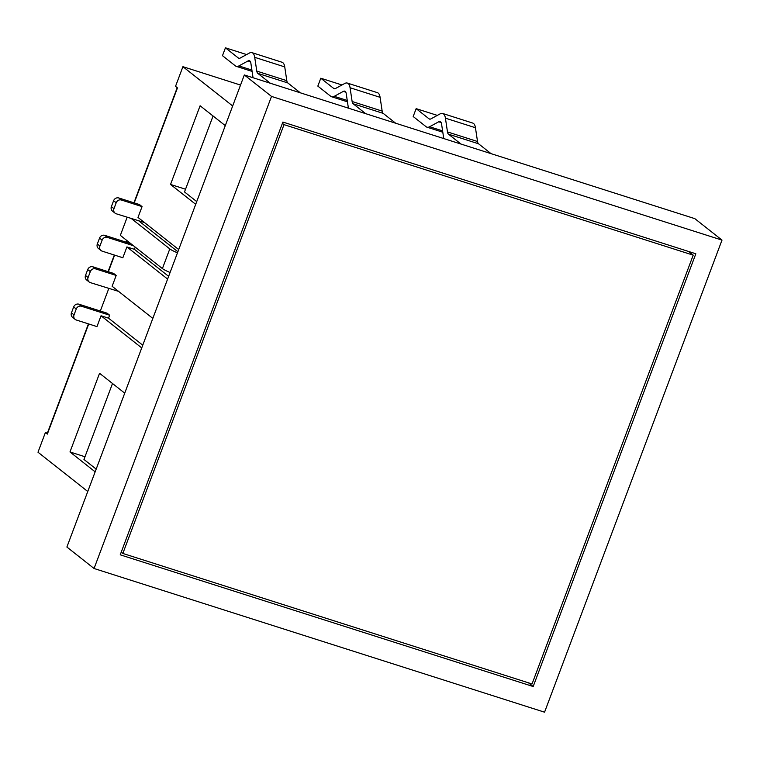 <?xml version="1.0" encoding="UTF-8"?>
<svg xmlns="http://www.w3.org/2000/svg" width="760" height="760" viewBox="0 0 760 760"><rect width="100%" height="100%" fill="white"/><g stroke="black" fill="none" stroke-linecap="round" stroke-linejoin="round"><path stroke-width="1.14" d="M365.665 113.658L353.144 103.769A9.747 3.581 107.7 0 1 352.127 101.507L350.065 87.742A18.221 6.697 -72.3 0 0 347.349 83.078A18.221 6.697 -72.3 0 0 344.688 83.505L335.597 88.454A9.747 3.581 107.7 0 1 334.172 88.682A9.747 3.581 107.7 0 1 333.735 88.445L320.796 78.223L317.832 86.098L330.771 96.311A18.221 6.697 -72.3 0 0 331.597 96.757A18.221 6.697 -72.3 0 0 334.257 96.33L343.349 91.38A9.747 3.581 107.7 0 1 344.774 91.153A9.747 3.581 107.7 0 1 346.227 93.651L348.289 107.407A18.221 6.697 -72.3 0 0 348.422 108.157M395.694 123.234L383.173 113.354A9.747 3.581 107.7 0 1 382.166 111.093L380.095 97.328A18.221 6.697 -72.3 0 0 377.378 92.653L347.349 83.078M320.796 78.223L341.971 84.977M443.773 138.567A18.221 6.697 107.7 0 1 443.64 137.826L441.579 124.06A9.747 3.581 -72.3 0 0 440.125 121.562A9.747 3.581 -72.3 0 0 438.71 121.79L429.609 126.739A18.221 6.697 107.7 0 1 426.949 127.167A18.221 6.697 107.7 0 1 426.132 126.73L413.183 116.508L416.147 108.642L429.087 118.854A9.747 3.581 -72.3 0 0 429.523 119.092A9.747 3.581 -72.3 0 0 430.948 118.864L440.04 113.914A18.221 6.697 107.7 0 1 442.7 113.487A18.221 6.697 107.7 0 1 445.417 118.161L447.478 131.927A9.747 3.581 -72.3 0 0 448.495 134.188L461.016 144.067M437.323 115.396L416.147 108.642M442.7 113.487L472.739 123.073A18.221 6.697 107.7 0 1 475.456 127.737L477.517 141.502A9.747 3.581 -72.3 0 0 478.534 143.763L491.055 153.653M270.313 83.239L257.792 73.359A9.747 3.581 107.7 0 1 256.776 71.098L254.714 57.332A18.221 6.697 -72.3 0 0 251.997 52.658A18.221 6.697 -72.3 0 0 249.337 53.086L240.236 58.035A9.747 3.581 107.7 0 1 238.82 58.263A9.747 3.581 107.7 0 1 238.374 58.026L225.435 47.813L222.48 55.679L235.419 65.901A18.221 6.697 -72.3 0 0 236.246 66.338A18.221 6.697 -72.3 0 0 238.896 65.921L247.998 60.962A9.747 3.581 107.7 0 1 249.422 60.733A9.747 3.581 107.7 0 1 250.876 63.232L252.938 76.997A18.221 6.697 -72.3 0 0 253.07 77.738M300.342 92.824L287.822 82.935A9.747 3.581 107.7 0 1 286.805 80.674L284.743 66.909A18.221 6.697 -72.3 0 0 282.026 62.244L251.997 52.658M225.435 47.813L246.62 54.568M144.486 222.547L116.242 213.788A4.237 3.905 128.3 0 1 113.971 208.658L116.185 202.758L113.601 200.716L111.378 206.615L113.971 208.658M126.198 242.184L126.834 240.493M168.634 276.345L134.416 249.327L135.242 247.133M225.283 125.637L200.108 105.763L170.534 184.442L185.535 189.23M95.152 471.837L69.977 451.962L99.56 373.284L124.725 393.158M141.73 347.918L101.032 315.78L96.966 326.601L76.313 320.007A4.237 3.905 -51.7 0 1 74.043 314.877L71.449 312.835L73.672 306.935L76.256 308.978A4.237 3.905 -51.7 0 1 81.491 306.242L109.649 315.219L108.537 318.174L101.032 315.78M88.436 323.874L47.12 433.789A4.237 0.541 20.6 0 0 47.338 434.083L45.391 432.544L38 452.219L87.761 491.511M112.508 383.505L83.961 459.467L96.178 469.11M87.723 269.562A4.237 3.905 -51.7 0 1 92.957 266.827L113.601 273.41L116.185 275.452L95.541 268.869A4.237 3.905 128.3 0 0 90.307 271.605L87.723 269.562L85.5 275.462L88.094 277.505A4.237 3.905 128.3 0 0 90.364 282.635L118.607 291.394M108.784 288.515L100.32 311.03M73.672 306.935A4.237 3.905 128.3 0 1 78.907 304.199L107.065 313.177L109.649 315.219M142.757 345.192L108.537 318.174M116.185 275.452L112.119 286.273L152.827 318.411M167.608 279.072L126.91 246.933L134.416 249.327M99.921 246.031L97.328 243.988L99.55 238.089L102.135 240.131L99.921 246.031A4.237 3.905 -51.7 0 0 102.191 251.161L122.844 257.754L126.91 246.933M240.53 85.063L182.913 66.68L175.522 86.355L177.46 87.885L134.235 202.891M232.674 105.972L182.913 66.68M69.977 451.962L84.977 456.75M170.534 184.442L195.709 204.326M213.066 115.995L184.509 191.947L196.736 201.6M113.601 200.716A4.237 3.905 -51.7 0 1 118.826 197.98L139.479 204.564L142.063 206.606L137.997 217.427L178.704 249.565M45.391 432.544L47.358 433.171M130.853 243.666L104.785 235.353A4.237 3.905 128.3 0 0 99.55 238.089M97.328 243.988A4.237 3.905 128.3 0 0 98.458 248.51L101.052 250.553M133.437 245.708L107.369 237.395A4.237 3.905 -51.7 0 0 102.135 240.131M89.214 282.026L86.63 279.984A4.237 3.905 -51.7 0 1 85.5 275.462M88.094 277.505L90.307 271.605M71.449 312.835A4.237 3.905 128.3 0 0 72.58 317.357L75.173 319.399M76.256 308.978L74.043 314.877M115.093 213.18L112.508 211.137A4.237 3.905 -51.7 0 1 111.378 206.615M142.063 206.606L121.419 200.023A4.237 3.905 128.3 0 0 116.185 202.758M722 240.103L271.51 96.415L94.059 568.499L544.559 712.186L722 240.103L694.82 218.642L244.33 74.955L271.51 96.415M244.33 74.955L66.889 547.038L94.059 568.499M695.837 253.783L282.881 122.066L120.232 554.819L533.178 686.527L695.837 253.783M528.494 682.832L533.178 686.527M122.844 553.451L532.038 683.962L693.215 255.151L284.022 124.64L122.844 553.451L121.22 552.168M282.406 123.357L284.022 124.64M688.541 251.455L693.215 255.151M170.078 272.498A12.711 1.615 -159.4 0 1 162.402 268.584L120.346 235.372L127.148 217.274M138.975 221.046L177.308 251.303M177.479 252.823A12.711 1.615 -159.4 0 1 169.793 248.909L131.47 218.652M353.144 103.769L383.173 113.354M352.127 101.507L382.166 111.093M350.065 87.742L380.095 97.328M333.735 88.445L334.666 88.739M334.257 96.33L347.253 100.472M343.349 91.38L345.8 92.159M441.151 122.569L438.71 121.79M442.605 130.891L429.609 126.739M430.017 119.159L429.087 118.854M475.456 127.737L445.417 118.161M477.517 141.502L447.478 131.927M478.534 143.763L448.495 134.188M257.792 73.359L287.822 82.935M256.776 71.098L286.805 80.674M254.714 57.332L284.743 66.909M238.374 58.026L239.314 58.33M238.896 65.921L251.892 70.062M247.998 60.962L250.448 61.74M88.721 323.969L47.338 434.083M114.598 255.123L108.357 271.738M104.785 235.353L107.369 237.395M95.541 268.869L92.957 266.827M78.907 304.199L81.491 306.242M121.419 200.023L118.826 197.98M162.402 268.584L169.793 248.909M331.597 96.757L347.453 101.811M442.805 132.221L426.949 127.167M236.246 66.338L252.092 71.402M177.213 87.685L133.941 202.796M114.313 255.027L108.072 271.643"/></g></svg>
